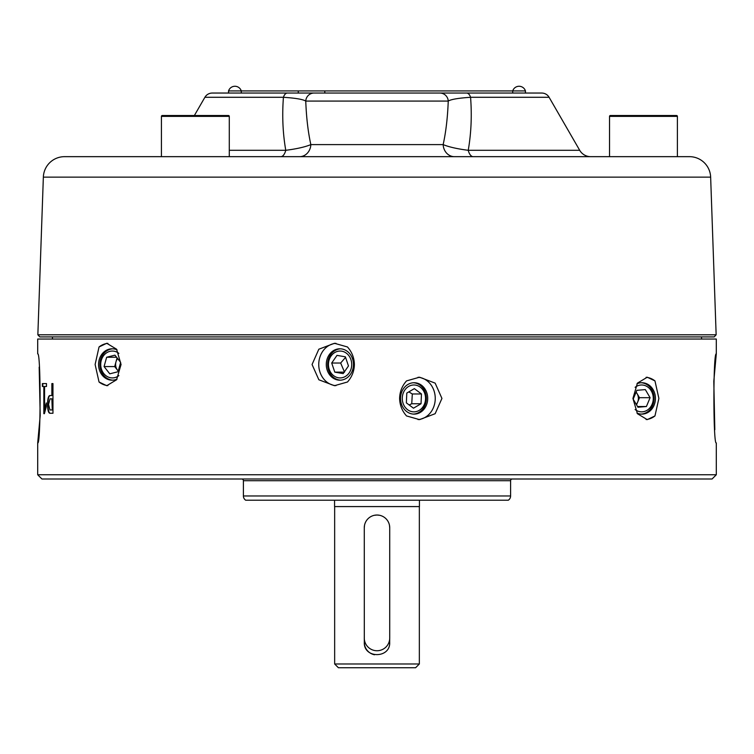 <?xml version="1.0" encoding="UTF-8"?>
<svg xmlns="http://www.w3.org/2000/svg" width="754" height="754" viewBox="0 0 754 754"><rect width="100%" height="100%" fill="white"/><g stroke="black" fill="none" stroke-linecap="round" stroke-linejoin="round"><path stroke-width="1.13" d="M510.599 480.703L243.401 480.703L243.401 495.972L510.599 495.972L510.599 480.703A1.697 1.697 0 0 1 512.296 479.007L494.784 479.007M243.401 480.703A1.697 1.697 0 0 0 241.704 479.007L459.883 479.007M37.7 474.766L41.941 479.007L712.059 479.007L716.3 474.766L37.7 474.766L37.7 442.956L40.198 415.586L39.18 367.113M99.038 382.005L95.117 364.493L99.038 346.972L106.738 343.277L116.578 349.206L121.064 364.493L116.587 379.771L106.738 385.699L99.038 382.005A21.206 18.369 -90 0 0 107.888 385.624M406.529 415.935C402.08 410.93 399.771 405.096 399.611 398.423C399.771 391.76 402.071 385.925 406.529 380.902L419.535 377.207L435.152 383.136L441.938 398.423L435.152 413.701L419.535 419.629L406.529 415.935M654.962 415.935L647.262 419.629L637.432 413.72L632.936 398.442L637.403 383.145L647.262 377.217L654.962 380.902L658.883 398.423L654.962 415.935A21.206 18.369 -90 0 1 646.112 419.554M347.471 382.005L334.465 385.699L318.867 379.79L312.062 364.512L318.829 349.215L334.465 343.287L347.471 346.972C351.92 351.977 354.229 357.811 354.389 364.493C354.229 371.147 351.929 376.981 347.471 382.005M46.305 406.67L44.392 413.673L43.836 413.673L43.836 386.463L42.375 386.463L42.375 383.579L46.494 383.579L46.494 386.463L44.561 386.463L44.561 409.139L46.305 402.956L46.305 406.67M49.99 413.267C48.463 413.145 47.653 410.195 47.549 404.408C47.643 398.772 48.416 395.812 49.887 395.53L51.875 395.53L51.875 383.579L52.959 383.579L52.959 413.267L49.99 413.267M716.3 474.766L716.3 442.956C713.114 445.718 713.105 351.175 716.3 353.89L716.3 339.046L37.7 339.046L37.7 353.89C40.886 351.119 40.895 445.661 37.7 442.956M243.401 495.972A5.09 5.09 0 0 0 245.681 500.213L508.319 500.213A5.09 5.09 0 0 0 510.599 495.972M716.3 353.89L713.802 381.251L714.82 429.723M335.935 385.652A21.206 18.369 90 0 1 318.753 364.493A21.206 18.369 90 0 1 335.935 343.324M353.466 364.493A15.693 13.591 -90 0 0 339.875 348.8A15.693 13.591 -90 0 0 326.284 364.493A15.693 13.591 -90 0 0 339.875 380.186A15.693 13.591 -90 0 0 353.466 364.493M646.112 377.283A21.206 18.369 -90 0 1 654.962 380.902M636.989 413.069A15.693 13.591 90 0 0 641.852 414.116A15.693 13.591 90 0 0 655.443 398.423A15.693 13.591 90 0 0 641.852 382.73A15.693 13.591 90 0 0 636.989 383.767M418.065 419.582A21.206 18.369 90 0 0 435.247 398.423A21.206 18.369 90 0 0 418.065 377.254M427.716 398.423A15.693 13.591 90 0 0 414.125 382.73A15.693 13.591 90 0 0 400.534 398.423A15.693 13.591 90 0 0 414.125 414.116A15.693 13.591 90 0 0 427.716 398.423M107.888 343.353A21.206 18.369 -90 0 0 99.038 346.972M117.011 349.837A15.693 13.591 -90 0 0 112.148 348.8A15.693 13.591 -90 0 0 98.557 364.493A15.693 13.591 -90 0 0 112.148 380.186A15.693 13.591 -90 0 0 117.011 379.139M52.441 336.915L52.441 339.046M701.559 336.915L701.559 339.046M340.544 348.819A15.693 13.591 -90 0 0 327.632 364.493A15.693 13.591 -90 0 0 340.544 380.157M641.183 414.087A15.693 13.591 90 0 0 654.104 398.423A15.693 13.591 90 0 0 641.183 382.749M413.456 414.087A15.693 13.591 90 0 0 426.368 398.423A15.693 13.591 90 0 0 413.456 382.749M112.817 348.819A15.693 13.591 -90 0 0 99.896 364.493A15.693 13.591 -90 0 0 112.817 380.157M351.722 364.493A13.431 11.63 90 0 1 340.092 377.924A13.431 11.63 90 0 1 328.452 364.493A13.431 11.63 90 0 1 340.092 351.053A13.431 11.63 90 0 1 351.722 364.493M635.113 387.302A13.431 11.63 -90 0 1 647.092 386.557A13.431 11.63 -90 0 1 653.275 398.423A13.431 11.63 -90 0 1 647.092 410.28A13.431 11.63 -90 0 1 635.113 409.535M425.548 398.423A13.431 11.63 -90 0 1 413.908 411.854A13.431 11.63 -90 0 1 402.278 398.423A13.431 11.63 -90 0 1 413.908 384.983A13.431 11.63 -90 0 1 425.548 398.423M118.887 375.605A13.431 11.63 90 0 1 106.908 376.35A13.431 11.63 90 0 1 100.725 364.493A13.431 11.63 90 0 1 106.908 352.627A13.431 11.63 90 0 1 118.887 353.372M714.179 336.915L39.821 336.915L37.851 334.804L716.149 334.804L714.179 336.915M716.149 334.804L710.645 177.133A21.206 21.206 0 0 0 689.448 156.662L64.552 156.662A21.206 21.206 0 0 0 43.355 177.133L37.851 334.804M118.265 371.015A8.482 7.342 90 0 1 117.53 370.195A8.482 7.342 90 0 1 115.616 364.493A8.482 7.342 90 0 1 115.965 361.911A8.482 7.342 90 0 1 117.662 358.612M590.731 156.662A12.724 12.724 0 0 1 579.703 150.3L468.234 150.3A12.724 5.73 90 0 0 473.192 156.662M280.808 156.662A12.724 5.73 90 0 0 285.766 150.3C282.807 133.288 282.024 115.616 283.429 97.285C295.596 98.095 303.042 99.368 305.756 101.083C306.369 117.483 308.066 131.997 310.846 144.608L443.154 144.608C448.96 147.002 457.32 148.906 468.234 150.3C471.193 133.288 471.976 115.616 470.571 97.285A8.482 4.609 90 0 0 466.575 93.044L212.251 93.044L298.264 93.044L298.264 90.923L228.519 90.923L228.519 93.044M212.251 93.053A8.482 8.482 0 0 0 204.9 97.285L194.372 115.522M287.425 93.044A8.482 4.609 90 0 0 283.429 97.285L204.9 97.285M525.481 93.044L525.481 90.923L525.444 93.044L541.749 93.044L466.575 93.044M541.749 93.053A8.482 8.482 0 0 1 549.101 97.285L470.571 97.285C458.357 98.105 450.911 99.368 448.244 101.083A8.482 8.332 -90 0 0 439.921 93.053M677.394 116.37A0.848 0.848 0 0 0 676.545 115.522L610.382 115.522A0.848 0.848 0 0 0 609.534 116.37L677.394 116.37L677.394 156.662M229.291 116.37A0.848 0.848 0 0 0 228.443 115.522L162.28 115.522A0.848 0.848 0 0 0 161.431 116.37L229.291 116.37L229.291 156.662M313.381 93.044L525.444 93.044L525.444 90.923L512.72 90.923L512.72 93.044M334.569 500.213L334.569 506.575L419.431 506.575L419.431 500.213M374.493 515.274L377 515.02A12.724 12.724 0 0 0 364.276 527.743L364.521 525.255M389.479 525.246L389.724 527.743A12.724 12.724 0 0 0 377 515.02L379.488 515.265M364.276 527.743L364.305 642.323C363.532 658.713 390.487 658.685 389.695 642.323L389.695 638.921M419.347 663.982L415.595 667.742L338.405 667.742L334.653 663.982L419.347 663.982L419.347 506.575M334.653 663.982L334.653 506.575M364.305 642.323A12.695 12.695 0 0 0 374.521 654.764M364.276 638.016A12.724 12.724 0 0 0 377 650.74A12.724 12.724 0 0 0 389.724 638.016L389.724 527.743M205.899 115.522L175.786 115.522M654.01 115.522L634.444 115.522M298.264 90.923L512.72 90.923A6.673 6.673 0 0 1 525.444 90.923M241.28 93.044L241.28 90.923A6.673 6.673 0 0 0 228.556 90.923L228.556 93.044M324.804 90.923L324.804 93.044M314.079 93.044A8.482 8.332 90 0 0 305.756 101.083L448.244 101.083C447.631 117.492 445.934 131.997 443.154 144.608A12.724 11.253 -90 0 0 454.389 156.662M229.291 150.3L285.766 150.3C296.708 148.896 305.068 147.002 310.846 144.608A12.724 11.253 90 0 1 299.611 156.662M117.077 357.877L114.674 366.576L118.246 371.1M636.065 392.231A8.482 7.342 -90 0 1 637.111 393.645L636.15 392.023M639.496 397.688L637.111 393.645A8.482 7.342 -90 0 1 637.658 402.099L639.496 397.688L650.099 397.688L645.32 389.592L636.866 390.327L633.181 399.149L637.959 407.245L646.414 406.51L650.099 397.688M636.527 404.813L637.658 402.099A8.482 7.342 -90 0 1 636.263 404.38M409.158 404.964L411.75 403.748L412.306 393.965L408.828 391.892M345.558 357.368L340.657 363.023L344.531 372.146M114.674 366.576L104.071 366.576L109.782 373.824L118.067 371.731L120.649 362.401L114.938 355.153L106.653 357.245L116.587 357.245M106.653 357.245L104.071 366.576M421.034 403.748L421.467 393.965L414.351 388.64L406.792 393.088L406.359 402.872L413.475 408.197L421.034 403.748L411.75 403.748M421.467 393.965L412.306 393.965M637.526 406.51L646.414 406.51M344.192 372.146L334.795 372.146L343.183 373.607L348.471 365.954L345.379 356.831L336.991 355.37L331.703 363.023L340.657 363.023M331.703 363.023L334.795 372.146M51.875 409.969L49.962 409.969L48.558 404.417L50.037 398.828L51.875 398.828L52.28 409.969L51.875 398.828M46.494 386.463L44.976 386.463M46.494 383.579L42.789 383.579L42.789 386.463M44.392 413.673L43.836 386.463M44.561 409.139L46.164 404.436M52.959 413.267L50.395 413.267C48.878 413.145 48.068 410.195 47.954 404.408C48.049 398.781 48.831 395.822 50.292 395.53M52.959 383.579L52.28 383.579L51.875 395.53M477.291 479.007L473.239 479.007M710.645 177.133L43.355 177.133M161.431 156.662L161.431 116.37M609.534 156.662L609.534 116.37M549.101 97.285L579.703 150.3"/></g></svg>
